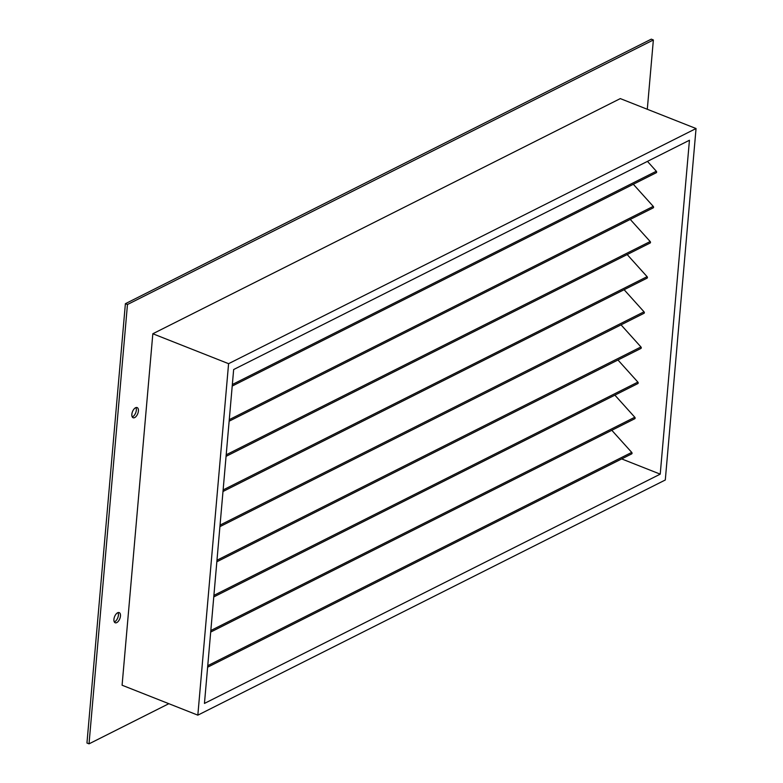 <?xml version="1.0" encoding="UTF-8"?>
<svg xmlns="http://www.w3.org/2000/svg" width="783" height="783" viewBox="0 0 783 783"><rect width="100%" height="100%" fill="white"/><g stroke="black" fill="none" stroke-linecap="round" stroke-linejoin="round"><path stroke-width="1.17" d="M135.939 407.581A5.471 2.819 -68.4 0 1 136.33 410.194A5.471 2.819 -68.4 0 1 132.249 416.918M131.857 414.305A5.471 2.819 -68.4 0 1 137.142 407.581A5.471 2.819 -68.4 0 1 138.405 411.016A5.471 2.819 -68.4 0 1 133.12 417.75A5.471 2.819 -68.4 0 1 131.857 414.305M117.998 612.6A5.471 2.819 -68.4 0 1 118.39 615.213A5.471 2.819 -68.4 0 1 114.318 621.937M113.927 619.324A5.471 2.819 -68.4 0 1 119.202 612.6A5.471 2.819 -68.4 0 1 120.465 616.035A5.471 2.819 -68.4 0 1 115.189 622.769A5.471 2.819 -68.4 0 1 113.927 619.324M660.226 474.146L204.451 703.428L233.657 369.537L689.441 140.255L660.226 474.146L621.682 458.916M633.33 184.269L653.247 206.379A0.979 0.724 63.3 0 1 653.228 207.857L229.135 421.195M627.183 254.553L647.101 276.673A0.979 0.724 63.3 0 1 647.081 278.151L222.989 491.489M621.036 324.847L640.944 346.957A0.979 0.724 63.3 0 1 640.934 348.445L216.842 561.773M614.88 395.141L634.798 417.251A0.979 0.724 63.3 0 1 634.778 418.729L210.686 632.067M611.807 430.288L631.724 452.398A0.979 0.724 63.3 0 1 631.705 453.876L207.612 667.214M617.953 359.994L637.871 382.104A0.979 0.724 63.3 0 1 637.851 383.582L213.769 596.92M624.11 289.7L644.018 311.81A0.979 0.724 63.3 0 1 644.008 313.298L219.915 526.636M630.256 219.416L650.174 241.526A0.979 0.724 63.3 0 1 650.154 243.004L226.062 456.342M647.453 161.376L656.32 171.232A0.979 0.724 63.3 0 1 656.301 172.71L232.218 386.048M696.048 128.529L620.302 98.599L152.832 333.754L228.587 363.684L696.048 128.529L665.296 479.989L197.835 715.153L122.089 685.223L152.832 333.754M197.835 715.153L228.587 363.684M168.844 703.692L89.027 743.85L127.463 304.518L653.365 39.972L647.296 109.268M89.027 743.85L86.952 743.028L125.388 303.696L651.29 39.15L653.365 39.972M125.388 303.696L127.463 304.518M631.724 452.398L207.749 665.677M634.798 417.251L210.823 630.53M637.871 382.104L213.896 595.383M640.944 346.957L216.969 560.236M644.018 311.81L220.052 525.09M647.101 276.673L223.126 489.943M650.174 241.526L226.199 454.796M653.247 206.379L229.272 419.659M656.32 171.232L232.345 384.512"/></g></svg>
